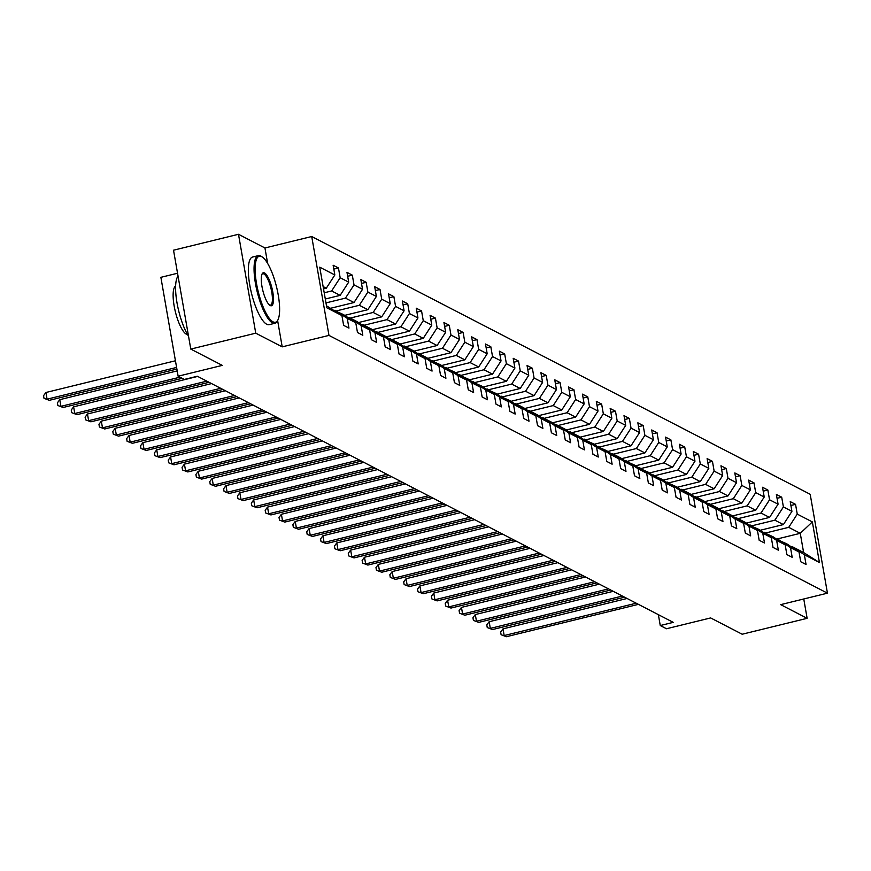 <?xml version="1.0" encoding="UTF-8"?>
<svg xmlns="http://www.w3.org/2000/svg" width="871" height="871" viewBox="0 0 871 871"><rect width="100%" height="100%" fill="white"/><g stroke="black" fill="none" stroke-linecap="round" stroke-linejoin="round"><path stroke-width="1.31" d="M177.553 273.244L160.874 277.326L178.13 376.207L184.347 379.429L197.336 376.239L673.261 622.362L660.262 625.541L666.478 628.753L710.649 617.931L742.179 634.23L807.134 618.323L803.759 598.976M238.491 234.288L173.525 250.206L190.782 349.086L255.747 333.179L282.204 346.854L328.977 335.4L311.72 236.52L264.947 247.974L238.491 234.288L255.747 333.179M328.977 335.4L827.45 593.173L810.193 494.293L311.72 236.52M326.483 305.797L341.922 315.585L343.62 325.34L348.955 328.095L347.246 318.351L355.771 322.749L357.48 332.504L362.804 335.259L361.095 325.504L369.62 329.913L371.329 339.668L376.653 342.423L374.955 332.668L383.48 337.077L385.178 346.832L390.502 349.587L388.804 339.832L397.328 344.241L399.027 353.996L404.362 356.751L402.652 346.996L411.177 351.405L412.876 361.16L418.211 363.915L416.501 354.159L425.026 358.569L426.736 368.324L432.06 371.079L430.361 361.323L438.875 365.733L440.584 375.488L445.908 378.243L444.21 368.487L452.735 372.897L454.433 382.652L459.757 385.407L458.059 375.651L466.584 380.061L468.282 389.816L473.617 392.571L471.908 382.815L480.433 387.225L482.142 396.98L487.466 399.735L485.757 389.979L494.282 394.389L495.991 404.133L501.315 406.899L499.616 397.143L508.141 401.542L509.84 411.297L515.164 414.052L513.465 404.307L521.99 408.706L523.689 418.461L529.013 421.216L527.314 411.46L535.839 415.87L537.538 425.625L542.873 428.38L541.163 418.624L549.688 423.034L551.397 432.789L556.721 435.544L555.023 425.788L563.537 430.198L565.246 439.953L570.57 442.708L568.872 432.952L577.397 437.362L579.095 447.117L584.419 449.872L582.721 440.116L591.246 444.526L592.944 454.281L598.279 457.035L596.57 447.28L605.095 451.69L606.793 461.445L612.128 464.199L610.419 454.444L618.943 458.854L620.653 468.609L625.977 471.363L624.278 461.608L632.803 466.018L634.502 475.773L639.826 478.527L638.127 468.772L646.652 473.182L648.351 482.937L653.675 485.691L651.976 475.936L660.501 480.346L662.2 490.09L667.534 492.844L665.825 483.1L674.35 487.499L676.059 497.254L681.383 500.008L679.685 490.253L688.199 494.663L689.908 504.418L695.232 507.172L693.534 497.417L702.059 501.827L703.757 511.582L709.081 514.336L707.383 504.581L715.908 508.991L717.606 518.746L722.941 521.5L721.232 511.745L729.756 516.155L731.455 525.91L736.79 528.664L735.08 518.909L743.605 523.319L745.315 533.074L750.639 535.828L748.94 526.073L757.465 530.483L759.164 540.238L764.488 542.992L762.789 533.237L771.314 537.647L773.013 547.402L778.336 550.156L776.638 540.401L785.163 544.811L786.861 554.566L792.196 557.32L790.487 547.565L799.012 551.974L800.721 561.73L806.045 564.484L804.347 554.729L819.437 562.535L812.349 521.914L800.264 533.313L788.723 527.336L765.751 532.965M341.922 315.585L326.832 307.79L319.733 267.168L334.834 274.964L333.125 265.22L338.46 267.974L333.811 269.106M812.349 521.914L797.248 514.108L795.55 504.353L790.226 501.598L791.924 511.353L783.399 506.944L781.701 497.189L776.366 494.434L778.075 504.189L769.55 499.78L767.852 490.025L762.517 487.27L764.226 497.025L755.701 492.616L753.992 482.861L748.668 480.106L750.367 489.861L741.842 485.452L740.143 475.697L734.819 472.942L736.518 482.697L727.993 478.288L726.294 468.533L720.97 465.778L722.669 475.533L714.144 471.124L712.445 461.369L707.11 458.614L708.82 468.369L700.295 463.96L698.586 454.205L693.262 451.45L694.971 461.205L686.446 456.796L684.737 447.041L679.413 444.286L681.111 454.041L672.586 449.632L670.888 439.888L665.564 437.122L667.262 446.877L658.737 442.479L657.039 432.724L651.704 429.969L653.413 439.724L644.888 435.315L643.19 425.56L637.855 422.805L639.564 432.56L631.04 428.151L629.33 418.396L624.006 415.641L625.705 425.396L617.191 420.987L615.481 411.232L610.157 408.477L611.856 418.232L603.331 413.823L601.632 404.068L596.308 401.313L598.007 411.068L589.482 406.659L587.783 396.904L582.449 394.149L584.158 403.904L575.633 399.495L573.924 389.74L568.6 386.985L570.309 396.74L561.784 392.331L560.075 382.576L554.751 379.821L556.449 389.577L547.924 385.167L546.226 375.412L540.902 372.657L542.6 382.413L534.075 378.003L532.377 368.248L527.042 365.493L528.751 375.249L520.227 370.839L518.528 361.084L513.193 358.329L514.903 368.085L506.378 363.675L504.668 353.931L499.344 351.176L501.043 360.921L492.529 356.522L490.819 346.767L485.495 344.012L487.194 353.768L478.669 349.358L476.97 339.603L471.647 336.848L473.345 346.604L464.82 342.194L463.122 332.439L457.787 329.684L459.496 339.44L450.971 335.03L449.262 325.275L443.938 322.52L445.647 332.276L437.122 327.866L435.413 318.111L430.089 315.356L431.787 325.112L423.262 320.702L421.564 310.947L416.24 308.192L417.938 317.948L409.414 313.538L407.715 303.783L402.391 301.028L404.09 310.784L395.565 306.374L393.866 296.619L388.531 293.865L390.241 303.62L381.716 299.21L380.006 289.455L374.682 286.701L376.381 296.456L367.867 292.046L366.158 282.291L360.834 279.537L362.532 289.292L354.007 284.882L352.309 275.138L346.985 272.373L348.683 282.128L340.158 277.729L338.46 267.974M355.771 322.749L343.512 314.605L334.126 310.414M324.208 292.776L331.633 290.958L340.158 295.367L325.297 299.003M334.987 310.207L347.246 318.351M340.158 277.729L331.633 290.958M348.683 282.128L340.158 295.367M369.62 329.913L357.36 321.769L348.836 317.36L347.975 317.577M325.972 302.901L345.482 298.122L354.007 302.531L330.817 308.214M348.836 317.36L361.095 325.504M354.007 284.882L345.482 298.122M362.532 289.292L354.007 302.531M383.48 337.077L371.22 328.933L362.695 324.524L361.824 324.741M336.369 310.914L359.331 305.286L367.856 309.695L344.666 315.378M362.695 324.524L374.955 332.668M367.867 292.046L359.331 305.286M376.381 296.456L367.856 309.695M397.328 344.241L385.069 336.097L376.544 331.688L375.684 331.905M350.218 318.078L373.18 312.449L381.705 316.859L358.514 322.542M376.544 331.688L388.804 339.832M381.716 299.21L373.18 312.449M390.241 303.62L381.705 316.859M411.177 351.405L398.918 343.261L390.393 338.852L389.533 339.069M364.067 325.242L387.04 319.613L395.565 324.023L372.363 329.706M390.393 338.852L402.652 346.996M395.565 306.374L387.04 319.613M404.09 310.784L395.565 324.023M425.026 358.569L412.767 350.425L404.242 346.016L403.382 346.233M377.916 332.406L400.889 326.777L409.414 331.187L386.223 336.87M404.242 346.016L416.501 354.159M409.414 313.538L400.889 326.777M417.938 317.948L409.414 331.187M438.875 365.733L426.616 357.589L418.102 353.18L417.231 353.386M391.765 339.57L414.738 333.941L423.262 338.351L400.072 344.023M418.102 353.18L430.361 361.323M423.262 320.702L414.738 333.941M431.787 325.112L423.262 338.351M452.735 372.897L440.476 364.753L431.091 360.55M405.625 346.723L428.586 341.105L437.111 345.515L413.921 351.187M431.951 360.344L444.21 368.487M437.122 327.866L428.586 341.105M445.647 332.276L437.111 345.515M466.584 380.061L454.324 371.917L444.939 367.714M419.474 353.887L442.446 348.269L450.96 352.668L427.77 358.351M445.8 367.508L458.059 375.651M450.971 335.03L442.446 348.269M459.496 339.44L450.96 352.668M480.433 387.225L468.173 379.081L458.788 374.878M433.323 361.051L456.295 355.422L464.82 359.832L441.63 365.515M459.648 374.672L471.908 382.815M464.82 342.194L456.295 355.422M473.345 346.604L464.82 359.832M494.282 394.389L482.022 386.245L472.637 382.042M447.171 368.215L470.144 362.586L478.669 366.996L455.479 372.679M473.497 381.836L485.757 389.979M478.669 349.358L470.144 362.586M487.194 353.768L478.669 366.996M508.141 401.542L495.882 393.398L486.486 389.206M461.031 375.379L483.993 369.75L492.518 374.16L469.327 379.843M487.357 388.999L499.616 397.143M492.529 356.522L483.993 369.75M501.043 360.921L492.518 374.16M521.99 408.706L509.731 400.562L500.346 396.37M474.88 382.543L497.842 376.914L506.367 381.324L483.176 387.007M501.206 396.163L513.465 404.307M506.378 363.675L497.842 376.914M514.903 368.085L506.367 381.324M535.839 415.87L523.58 407.726L515.055 403.317L514.195 403.534M488.729 389.707L511.702 384.078L520.227 388.488L497.025 394.171M515.055 403.317L527.314 411.46M520.227 370.839L511.702 384.078M528.751 375.249L520.227 388.488M549.688 423.034L537.429 414.89L528.904 410.481L528.044 410.698M502.578 396.871L525.551 391.242L534.075 395.652L510.885 401.335M528.904 410.481L541.163 418.624M534.075 378.003L525.551 391.242M542.6 382.413L534.075 395.652M563.537 430.198L551.278 422.054L542.764 417.645L541.893 417.862M516.427 404.035L539.399 398.406L547.924 402.816L524.734 408.499M542.764 417.645L555.023 425.788M547.924 385.167L539.399 398.406M556.449 389.577L547.924 402.816M577.397 437.362L565.137 429.218L556.613 424.808L555.752 425.026M530.287 411.199L553.248 405.57L561.773 409.98L538.583 415.663M556.613 424.808L568.872 432.952M561.784 392.331L553.248 405.57M570.309 396.74L561.773 409.98M591.246 444.526L578.986 436.382L570.461 431.972L569.601 432.19M544.135 418.363L567.108 412.734L575.622 417.144L552.432 422.827M570.461 431.972L582.721 440.116M575.633 399.495L567.108 412.734M584.158 403.904L575.622 417.144M605.095 451.69L592.835 443.546L583.45 439.343M557.984 425.527L580.957 419.898L589.482 424.308L566.292 429.98M584.31 439.136L596.57 447.28M589.482 406.659L580.957 419.898M598.007 411.068L589.482 424.308M618.943 458.854L606.684 450.71L597.299 446.507M571.833 432.68L594.806 427.062L603.331 431.461L580.14 437.144M598.159 446.3L610.419 454.444M603.331 413.823L594.806 427.062M611.856 418.232L603.331 431.461M632.803 466.018L620.544 457.874L612.019 453.464L611.148 453.671M585.693 439.844L608.655 434.226L617.18 438.625L593.989 444.308M612.019 453.464L624.278 461.608M617.191 420.987L608.655 434.226M625.705 425.396L617.18 438.625M646.652 473.182L634.393 465.038L625.008 460.835M599.542 447.008L622.504 441.379L631.029 445.789L607.838 451.472M625.868 460.628L638.127 468.772M631.04 428.151L622.504 441.379M639.564 432.56L631.029 445.789M660.501 480.346L648.242 472.202L638.857 467.999M613.391 454.172L636.363 448.543L644.888 452.953L621.687 458.636M639.717 467.792L651.976 475.936M644.888 435.315L636.363 448.543M653.413 439.724L644.888 452.953M674.35 487.499L662.091 479.355L652.706 475.163M627.24 461.336L650.212 455.707L658.737 460.117L635.547 465.8M653.566 474.956L665.825 483.1M658.737 442.479L650.212 455.707M667.262 446.877L658.737 460.117M688.199 494.663L675.94 486.519L666.555 482.327M641.089 468.5L664.061 462.871L672.586 467.281L649.396 472.964M667.426 482.12L679.685 490.253M672.586 449.632L664.061 462.871M681.111 454.041L672.586 467.281M702.059 501.827L689.799 493.683L681.274 489.273L680.414 489.491M654.948 475.664L677.91 470.035L686.435 474.445L663.245 480.128M681.274 489.273L693.534 497.417M686.446 456.796L677.91 470.035M694.971 461.205L686.435 474.445M715.908 508.991L703.648 500.847L695.123 496.437L694.263 496.655M668.797 482.828L691.77 477.199L700.284 481.609L677.094 487.292M695.123 496.437L707.383 504.581M700.295 463.96L691.77 477.199M708.82 468.369L700.284 481.609M729.756 516.155L717.497 508.011L708.972 503.601L708.112 503.819M682.646 489.992L705.619 484.363L714.144 488.773L690.953 494.456M708.972 503.601L721.232 511.745M714.144 471.124L705.619 484.363M722.669 475.533L714.144 488.773M743.605 523.319L731.346 515.175L722.821 510.765L721.961 510.983M696.495 497.156L719.468 491.527L727.993 495.937L704.802 501.62M722.821 510.765L735.08 518.909M727.993 478.288L719.468 491.527M736.518 482.697L727.993 495.937M757.465 530.483L745.206 522.339L736.681 517.929L735.81 518.136M710.355 504.32L733.317 498.691L741.842 503.1L718.651 508.773M736.681 517.929L748.94 526.073M741.842 485.452L733.317 498.691M750.367 489.861L741.842 503.1M771.314 537.647L759.055 529.503L749.67 525.3M724.204 511.484L747.166 505.855L755.69 510.264L732.5 515.937M750.53 525.093L762.789 533.237M755.701 492.616L747.166 505.855M764.226 497.025L755.69 510.264M785.163 544.811L772.904 536.667L763.519 532.464M738.053 518.637L761.025 513.019L769.55 517.418L746.349 523.101M764.379 532.257L776.638 540.401M769.55 499.78L761.025 513.019M778.075 504.189L769.55 517.418M799.012 551.974L786.753 543.831L777.368 539.628M751.902 525.801L774.874 520.183L783.399 524.582L760.209 530.265M778.228 539.421L790.487 547.565M783.399 506.944L774.874 520.183M791.924 511.353L783.399 524.582M819.437 562.535L803.628 552.552L792.077 546.585L791.216 546.792M776.584 539.116L800.264 533.313L803.628 552.552M792.077 546.585L804.347 554.729M797.248 514.108L788.723 527.336M178.13 376.207L222.312 365.385L190.782 349.086M827.45 593.173L780.677 604.637L807.134 618.323M658.367 614.654L660.262 625.541M323.533 288.889L326.298 288.203L323.119 286.559M334.834 274.964L326.298 288.203M795.55 504.353L790.901 505.485M781.701 497.189L777.052 498.321M767.852 490.025L763.203 491.168M753.992 482.861L749.343 484.004M740.143 475.697L735.494 476.84M726.294 468.533L721.645 469.676M712.445 461.369L707.796 462.512M698.586 454.205L693.947 455.348M684.737 447.041L680.088 448.184M670.888 439.888L666.239 441.02M657.039 432.724L652.39 433.856M643.19 425.56L638.541 426.692M629.33 418.396L624.681 419.528M615.481 411.232L610.832 412.364M601.632 404.068L596.983 405.211M587.783 396.904L583.135 398.047M573.924 389.74L569.286 390.883M560.075 382.576L555.426 383.719M546.226 375.412L541.577 376.555M532.377 368.248L527.728 369.391M518.528 361.084L513.879 362.227M504.668 353.931L500.019 355.063M490.819 346.767L486.17 347.899M476.97 339.603L472.322 340.735M463.122 332.439L458.473 333.571M449.262 325.275L444.624 326.407M435.413 318.111L430.764 319.254M421.564 310.947L416.915 312.09M407.715 303.783L403.066 304.926M393.866 296.619L389.217 297.762M380.006 289.455L375.357 290.598M366.158 282.291L361.509 283.434M352.309 275.138L347.66 276.27M282.204 346.854L277.609 320.506M267.647 263.456L264.947 247.974M627.087 598.475L503.003 628.873L504.167 635.558L636.222 603.211M506.389 636.712L501.108 634.73L506.389 636.712L638.443 604.354M501.108 634.73L500.64 632.052L503.003 628.873M273.069 321.867A33.98 9.45 76.2 0 0 277.773 320.201A33.98 9.45 76.2 0 0 276.564 287.005A33.98 9.45 76.2 0 0 262.302 257.021A33.98 9.45 76.2 0 0 261.692 256.651A33.98 9.45 76.2 0 0 256.542 283.663A33.98 9.45 76.2 0 0 273.069 321.867M277.511 320.648A34.818 9.69 -103.8 0 1 277.25 321.149A34.818 9.69 -103.8 0 1 274.888 323.272A34.818 9.69 -103.8 0 1 272.427 322.858A34.818 9.69 -103.8 0 1 256.27 287.724A34.818 9.69 -103.8 0 1 258.317 255.639A34.818 9.69 -103.8 0 1 260.767 256.041A34.818 9.69 -103.8 0 1 261.398 256.412A34.818 9.69 -103.8 0 1 261.855 256.749M270.228 305.558A16.995 4.725 -103.8 0 1 269.923 305.383A16.995 4.725 -103.8 0 1 262.792 290.381A16.995 4.725 -103.8 0 1 262.182 273.788A16.995 4.725 -103.8 0 1 264.534 272.961A16.995 4.725 -103.8 0 1 272.797 292.057A16.995 4.725 -103.8 0 1 270.228 305.558M269.455 305.024A16.157 4.497 76.2 0 0 270.446 305.144A16.157 4.497 76.2 0 0 271.393 290.25A16.157 4.497 76.2 0 0 263.891 273.951A16.157 4.497 76.2 0 0 262.759 273.755A16.157 4.497 76.2 0 0 261.931 274.321M187.515 334.54A25.063 6.979 -103.8 0 1 186.35 334.192A25.063 6.979 -103.8 0 1 174.94 309.934A25.063 6.979 -103.8 0 1 175.626 286.026M274.888 323.272L269.172 324.665A34.818 9.69 -103.8 0 1 266.711 324.252A34.818 9.69 -103.8 0 1 250.554 289.118A34.818 9.69 -103.8 0 1 252.601 257.032L258.317 255.639M188.55 336.26A34.818 9.69 -103.8 0 1 177.031 302.934A34.818 9.69 -103.8 0 1 178.043 276.096M613.228 591.322L489.154 621.72L490.319 628.394L622.373 596.047M492.54 629.548L487.259 627.566L492.54 629.548L624.594 597.19M487.259 627.566L486.791 624.888L489.154 621.72M599.379 584.158L475.305 614.556L476.47 621.23L608.524 588.883M478.691 622.384L473.41 620.402L478.691 622.384L610.745 590.026M473.41 620.402L472.942 617.724L475.305 614.556M585.53 576.994L461.456 607.392L462.621 614.066L594.675 581.719M464.842 615.22L459.55 613.238L464.842 615.22L596.896 582.862M459.55 613.238L459.093 610.56L461.456 607.392M571.681 569.83L447.596 600.228L448.761 606.902L580.815 574.555M450.982 608.056L445.702 606.074L450.982 608.056L583.037 575.698M445.702 606.074L445.233 603.396L447.596 600.228M557.832 562.666L433.747 593.064L434.912 599.738L566.967 567.391M437.133 600.892L431.853 598.91L437.133 600.892L569.188 568.545M431.853 598.91L431.385 596.243L433.747 593.064M543.972 555.502L419.898 585.9L421.063 592.585L553.118 560.227M423.284 593.728L418.004 591.747L423.284 593.728L555.339 561.381M418.004 591.747L417.536 589.079L419.898 585.9M530.123 548.338L406.049 578.736L407.214 585.421L539.269 553.063M409.435 586.564L404.155 584.583L409.435 586.564L541.49 554.217M404.155 584.583L403.687 581.915L406.049 578.736M516.274 541.174L392.19 571.572L393.365 578.257L525.42 545.899M395.576 579.4L390.295 577.419L395.576 579.4L527.63 547.053M390.295 577.419L389.838 574.751L392.19 571.572M502.425 534.01L378.341 564.408L379.506 571.093L511.56 538.735M381.727 572.236L376.446 570.255L381.727 572.236L513.781 539.889M376.446 570.255L375.978 567.587L378.341 564.408M488.566 526.846L364.492 557.244L365.657 563.929L497.711 531.582M367.878 565.072L362.597 563.091L367.878 565.072L499.932 532.725M362.597 563.091L362.129 560.423L364.492 557.244M474.717 519.682L350.643 550.08L351.808 556.765L483.862 524.418M354.029 557.908L348.748 555.938L354.029 557.908L486.083 525.561M348.748 555.938L348.28 553.259L350.643 550.08M460.868 512.518L336.794 542.916L337.959 549.601L470.013 517.254M340.18 550.755L334.889 548.774L340.18 550.755L472.234 518.397M334.889 548.774L334.431 546.095L336.794 542.916M447.019 505.365L322.934 535.763L324.099 542.437L456.154 510.09M326.32 543.591L321.04 541.61L326.32 543.591L458.375 511.233M321.04 541.61L320.572 538.931L322.934 535.763M433.17 498.201L309.085 528.599L310.25 535.273L442.305 502.926M312.471 536.427L307.191 534.446L312.471 536.427L444.526 504.069M307.191 534.446L306.723 531.767L309.085 528.599M419.31 491.037L295.236 521.435L296.401 528.109L428.456 495.762M298.622 529.263L293.342 527.282L298.622 529.263L430.677 496.906M293.342 527.282L292.874 524.603L295.236 521.435M405.461 483.873L281.387 514.271L282.552 520.945L414.607 488.598M284.773 522.099L279.493 520.118L284.773 522.099L416.828 489.742M279.493 520.118L279.025 517.45L281.387 514.271M391.612 476.709L267.528 507.107L268.704 513.792L400.758 481.434M270.914 514.935L265.633 512.954L270.914 514.935L402.968 482.588M265.633 512.954L265.176 510.286L267.528 507.107M377.764 469.545L253.679 499.943L254.844 506.628L386.898 474.27M257.065 507.771L251.784 505.79L257.065 507.771L389.119 475.424M251.784 505.79L251.316 503.122L253.679 499.943M363.904 462.381L239.83 492.779L240.995 499.464L373.049 467.106M243.216 500.607L237.935 498.626L243.216 500.607L375.27 468.26M237.935 498.626L237.467 495.958L239.83 492.779M350.055 455.217L225.981 485.615L227.146 492.3L359.2 459.942M229.367 493.443L224.087 491.462L229.367 493.443L361.421 461.097M224.087 491.462L223.618 488.794L225.981 485.615M336.206 448.053L212.132 478.451L213.297 485.136L345.352 452.778M215.518 486.279L210.227 484.298L215.518 486.279L347.573 453.933M210.227 484.298L209.769 481.63L212.132 478.451M322.357 440.889L198.272 471.287L199.437 477.972L331.492 445.625M201.658 479.115L196.378 477.134L201.658 479.115L333.713 446.769M196.378 477.134L195.91 474.466L198.272 471.287M308.508 433.725L184.423 464.123L185.588 470.808L317.643 438.461M187.809 471.951L182.529 469.981L187.809 471.951L319.864 439.605M182.529 469.981L182.061 467.302L184.423 464.123M294.648 426.572L170.574 456.959L171.739 463.644L303.794 431.297M173.96 464.798L168.68 462.817L173.96 464.798L306.015 432.441M168.68 462.817L168.212 460.138L170.574 456.959M280.8 419.408L156.726 449.806L157.891 456.48L289.945 424.133M160.112 457.634L154.831 455.653L160.112 457.634L292.166 425.277M154.831 455.653L154.363 452.974L156.726 449.806M266.951 412.244L142.877 442.642L144.042 449.316L276.096 416.969M146.252 450.47L140.971 448.489L146.252 450.47L278.306 418.113M140.971 448.489L140.514 445.81L142.877 442.642M253.102 405.08L129.017 435.478L130.182 442.152L262.236 409.805M132.403 443.306L127.122 441.325L132.403 443.306L264.457 410.949M127.122 441.325L126.654 438.646L129.017 435.478M239.253 397.916L115.168 428.314L116.333 434.988L248.387 402.642M118.554 436.142L113.274 434.161L118.554 436.142L250.608 403.785M113.274 434.161L112.805 431.493L115.168 428.314M225.393 390.752L101.319 421.15L102.484 427.835L234.539 395.478M104.705 428.978L99.425 426.997L104.705 428.978L236.76 396.632M99.425 426.997L98.956 424.329L101.319 421.15M211.544 383.588L87.47 413.986L88.635 420.671L220.69 388.314M90.856 421.814L85.576 419.833L90.856 421.814L222.911 389.468M85.576 419.833L85.108 417.165L87.47 413.986M197.695 376.424L73.61 406.822L74.786 413.507L206.83 381.15M76.996 414.65L71.716 412.669L76.996 414.65L209.051 382.304M71.716 412.669L71.248 410.001L73.61 406.822M177.205 370.894L59.761 399.658L60.926 406.343L179.992 377.176M63.148 407.486L57.867 405.505L63.148 407.486L182.213 378.319M57.867 405.505L57.399 402.838L59.761 399.658M175.441 360.768L45.913 392.494L47.078 399.179L176.606 367.442M49.299 400.322L44.018 398.341L49.299 400.322L176.889 369.064M44.018 398.341L43.55 395.674L45.913 392.494M262.302 257.021L261.398 256.412M277.773 320.201L277.25 321.149"/></g></svg>
